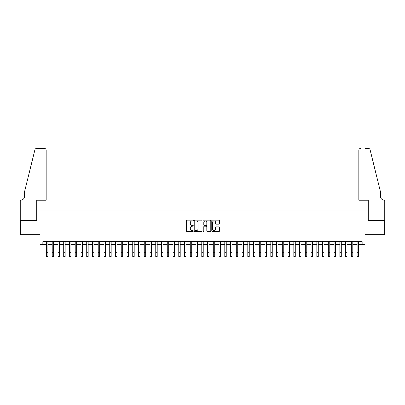 <?xml version="1.0" encoding="UTF-8"?>
<svg xmlns="http://www.w3.org/2000/svg" width="405" height="405" viewBox="0 0 405 405"><rect width="100%" height="100%" fill="white"/><g stroke="black" fill="none" stroke-linecap="round" stroke-linejoin="round"><path stroke-width="0.61" d="M193.296 220.563A0.395 0.395 0 0 0 192.901 220.168L186.902 220.168A0.567 0.567 0 0 0 186.335 220.73L186.335 230.896A0.567 0.567 0 0 0 186.902 231.463L192.901 231.463A0.395 0.395 0 0 0 193.296 231.063A0.395 0.395 0 0 0 192.901 230.668L192.122 230.668A1.807 1.807 0 0 1 190.315 228.86L190.315 228.015A1.807 1.807 0 0 1 192.122 226.208L192.901 226.208A0.395 0.395 0 0 0 193.296 225.813A0.395 0.395 0 0 0 192.901 225.418L192.122 225.418A1.807 1.807 0 0 1 190.315 223.611L190.315 222.765A1.807 1.807 0 0 1 192.122 220.958L192.901 220.958A0.395 0.395 0 0 0 193.296 220.563M219.004 224.147A0.567 0.567 0 0 0 219.566 223.585L219.566 220.73A0.567 0.567 0 0 0 219.004 220.168L212.341 220.168A0.567 0.567 0 0 0 211.774 220.73L211.774 230.896A0.567 0.567 0 0 0 212.341 231.463L219.004 231.463A0.567 0.567 0 0 0 219.566 230.896L219.566 227.453A0.567 0.567 0 0 0 219.004 226.886L216.154 226.886A0.567 0.567 0 0 0 215.587 227.453L215.587 229.159A1.509 1.509 0 0 1 214.078 230.668A1.509 1.509 0 0 1 212.564 229.159L212.564 222.466A1.509 1.509 0 0 1 214.078 220.958A1.509 1.509 0 0 1 215.587 222.466L215.587 223.585A0.567 0.567 0 0 0 216.154 224.147L219.004 224.147M42.859 244.509L42.859 241.633L362.141 241.633L362.141 244.509L365.016 244.509L365.016 234.728L384.72 234.728L384.72 220.35L368.18 220.35L368.18 209.993L36.82 209.993L36.82 220.35L20.28 220.35L20.28 234.728L39.984 234.728L39.984 244.509L46.453 244.509L46.453 247.931M202.004 220.73A0.567 0.567 0 0 0 201.442 220.168L194.78 220.168A0.567 0.567 0 0 0 194.213 220.73L194.213 230.896A0.567 0.567 0 0 0 194.78 231.463L201.442 231.463A0.567 0.567 0 0 0 202.004 230.896L202.004 220.73M203.558 220.168L210.22 220.168A0.567 0.567 0 0 1 210.787 220.73L210.787 230.896A0.567 0.567 0 0 1 210.22 231.463L207.37 231.463A0.567 0.567 0 0 1 206.808 230.896L206.808 226.775A0.567 0.567 0 0 0 206.241 226.208L204.348 226.208A0.567 0.567 0 0 0 203.786 226.775L203.786 231.063A0.395 0.395 0 0 1 203.391 231.463A0.395 0.395 0 0 1 202.996 231.063L202.996 220.73A0.567 0.567 0 0 1 203.558 220.168M47.891 244.509L52.21 244.509M53.647 244.509L57.961 244.509M59.398 244.509L63.712 244.509M65.149 244.509L69.468 244.509M70.905 244.509L75.219 244.509M76.656 244.509L80.97 244.509M82.407 244.509L86.726 244.509M88.163 244.509L92.477 244.509M93.914 244.509L98.228 244.509M99.67 244.509L103.984 244.509M105.421 244.509L109.735 244.509M111.172 244.509L115.491 244.509M116.929 244.509L121.242 244.509M122.68 244.509L126.993 244.509M128.431 244.509L132.749 244.509M134.187 244.509L138.5 244.509M139.938 244.509L144.251 244.509M145.689 244.509L150.007 244.509M151.445 244.509L155.758 244.509M157.196 244.509L161.509 244.509M162.952 244.509L167.265 244.509M168.703 244.509L173.016 244.509M174.454 244.509L178.772 244.509M180.21 244.509L184.523 244.509M185.961 244.509L190.274 244.509M191.712 244.509L196.03 244.509M197.468 244.509L201.781 244.509M203.219 244.509L207.532 244.509M208.97 244.509L213.288 244.509M214.726 244.509L219.039 244.509M220.477 244.509L224.79 244.509M226.233 244.509L230.546 244.509M231.984 244.509L236.297 244.509M237.735 244.509L242.053 244.509M243.491 244.509L247.804 244.509M249.242 244.509L253.555 244.509M254.993 244.509L259.311 244.509M260.749 244.509L265.062 244.509M266.5 244.509L270.813 244.509M272.251 244.509L276.569 244.509M278.007 244.509L282.32 244.509M283.758 244.509L288.071 244.509M289.514 244.509L293.827 244.509M295.265 244.509L299.578 244.509M301.016 244.509L305.335 244.509M306.772 244.509L311.086 244.509M312.523 244.509L316.837 244.509M318.274 244.509L322.593 244.509M324.03 244.509L328.344 244.509M329.781 244.509L334.095 244.509M335.532 244.509L339.851 244.509M341.288 244.509L345.602 244.509M347.039 244.509L351.353 244.509M352.796 244.509L357.109 244.509M358.546 244.509L362.141 244.509M195.397 220.958A0.395 0.395 0 0 0 195.002 221.353L195.002 230.273A0.395 0.395 0 0 0 195.397 230.668L196.217 230.668A1.807 1.807 0 0 0 198.025 228.86L198.025 222.765A1.807 1.807 0 0 0 196.217 220.958L195.397 220.958M206.808 222.497A1.509 1.509 0 0 0 205.294 220.983A1.509 1.509 0 0 0 203.786 222.497L203.786 224.851A0.567 0.567 0 0 0 204.348 225.418L206.241 225.418A0.567 0.567 0 0 0 206.808 224.851L206.808 222.497M46.453 252.249L47.891 252.249L47.891 256.562L46.453 256.562L46.453 241.633M47.891 252.249L47.891 241.633M46.165 200.212L46.165 150.164A1.726 1.726 0 0 0 44.439 148.438L36.587 148.438A1.726 1.726 0 0 0 34.911 149.749L24.594 191.585L24.594 196.187A4.025 4.025 0 0 1 20.569 200.212L20.25 200.212L20.25 220.35L36.733 220.35L36.733 200.212L46.165 200.212L46.165 150.164C46.059 149.121 45.481 148.549 44.439 148.438L39.665 148.438M34.911 149.749C35.351 148.802 35.351 148.802 34.911 149.749C35.351 148.802 35.351 148.802 34.911 149.749M24.594 196.187A4.025 4.025 0 0 1 20.569 200.212M358.835 200.212L358.835 150.164L358.835 200.212L368.267 200.212L368.267 220.35L384.75 220.35L384.75 200.212L384.436 200.212M377.242 178.757L370.089 149.749L380.406 191.585L380.406 196.187A4.025 4.025 0 0 0 384.431 200.212A4.025 4.025 0 0 1 380.406 196.187M365.335 148.438L368.413 148.438A1.726 1.726 0 0 1 370.089 149.749C369.649 148.802 369.649 148.802 370.089 149.749C369.649 148.802 369.649 148.802 370.089 149.749M360.561 148.438A1.726 1.726 0 0 0 358.835 150.164C358.941 149.121 359.518 148.549 360.561 148.438M52.21 252.249L53.647 252.249L53.647 256.562L52.21 256.562L52.21 241.633M53.647 252.249L53.647 241.633M57.961 252.249L59.398 252.249L59.398 256.562L57.961 256.562L57.961 241.633M59.398 252.249L59.398 241.633M63.712 252.249L65.149 252.249L65.149 256.562L63.712 256.562L63.712 241.633M65.149 252.249L65.149 241.633M69.468 252.249L70.905 252.249L70.905 256.562L69.468 256.562L69.468 241.633M70.905 252.249L70.905 241.633M75.219 252.249L76.656 252.249L76.656 256.562L75.219 256.562L75.219 241.633M76.656 252.249L76.656 241.633M80.97 252.249L82.407 252.249L82.407 256.562L80.97 256.562L80.97 241.633M82.407 252.249L82.407 241.633M86.726 252.249L88.163 252.249L88.163 256.562L86.726 256.562L86.726 241.633M88.163 252.249L88.163 241.633M92.477 252.249L93.914 252.249L93.914 256.562L92.477 256.562L92.477 241.633M93.914 252.249L93.914 241.633M98.228 252.249L99.67 252.249L99.67 256.562L98.228 256.562L98.228 241.633M99.67 252.249L99.67 241.633M103.984 252.249L105.421 252.249L105.421 256.562L103.984 256.562L103.984 241.633M105.421 252.249L105.421 241.633M109.735 252.249L111.172 252.249L111.172 256.562L109.735 256.562L109.735 241.633M111.172 252.249L111.172 241.633M115.491 252.249L116.929 252.249L116.929 256.562L115.491 256.562L115.491 241.633M116.929 252.249L116.929 241.633M121.242 252.249L122.68 252.249L122.68 256.562L121.242 256.562L121.242 241.633M122.68 252.249L122.68 241.633M126.993 252.249L128.431 252.249L128.431 256.562L126.993 256.562L126.993 241.633M128.431 252.249L128.431 241.633M132.749 252.249L134.187 252.249L134.187 256.562L132.749 256.562L132.749 241.633M134.187 252.249L134.187 241.633M138.5 252.249L139.938 252.249L139.938 256.562L138.5 256.562L138.5 241.633M139.938 252.249L139.938 241.633M144.251 252.249L145.689 252.249L145.689 256.562L144.251 256.562L144.251 241.633M145.689 252.249L145.689 241.633M150.007 252.249L151.445 252.249L151.445 256.562L150.007 256.562L150.007 241.633M151.445 252.249L151.445 241.633M155.758 252.249L157.196 252.249L157.196 256.562L155.758 256.562L155.758 241.633M157.196 252.249L157.196 241.633M161.509 252.249L162.952 252.249L162.952 256.562L161.509 256.562L161.509 241.633M162.952 252.249L162.952 241.633M167.265 252.249L168.703 252.249L168.703 256.562L167.265 256.562L167.265 241.633M168.703 252.249L168.703 241.633M173.016 252.249L174.454 252.249L174.454 256.562L173.016 256.562L173.016 241.633M174.454 252.249L174.454 241.633M178.772 252.249L180.21 252.249L180.21 256.562L178.772 256.562L178.772 241.633M180.21 252.249L180.21 241.633M184.523 252.249L185.961 252.249L185.961 256.562L184.523 256.562L184.523 241.633M185.961 252.249L185.961 241.633M190.274 252.249L191.712 252.249L191.712 256.562L190.274 256.562L190.274 241.633M191.712 252.249L191.712 241.633M196.03 252.249L197.468 252.249L197.468 256.562L196.03 256.562L196.03 241.633M197.468 252.249L197.468 241.633M201.781 252.249L203.219 252.249L203.219 256.562L201.781 256.562L201.781 241.633M203.219 252.249L203.219 241.633M207.532 252.249L208.97 252.249L208.97 256.562L207.532 256.562L207.532 241.633M208.97 252.249L208.97 241.633M213.288 252.249L214.726 252.249L214.726 256.562L213.288 256.562L213.288 241.633M214.726 252.249L214.726 241.633M219.039 252.249L220.477 252.249L220.477 256.562L219.039 256.562L219.039 241.633M220.477 252.249L220.477 241.633M224.79 252.249L226.233 252.249L226.233 256.562L224.79 256.562L224.79 241.633M226.233 252.249L226.233 241.633M230.546 252.249L231.984 252.249L231.984 256.562L230.546 256.562L230.546 241.633M231.984 252.249L231.984 241.633M236.297 252.249L237.735 252.249L237.735 256.562L236.297 256.562L236.297 241.633M237.735 252.249L237.735 241.633M242.053 252.249L243.491 252.249L243.491 256.562L242.053 256.562L242.053 241.633M243.491 252.249L243.491 241.633M247.804 252.249L249.242 252.249L249.242 256.562L247.804 256.562L247.804 241.633M249.242 252.249L249.242 241.633M253.555 252.249L254.993 252.249L254.993 256.562L253.555 256.562L253.555 241.633M254.993 252.249L254.993 241.633M259.311 252.249L260.749 252.249L260.749 256.562L259.311 256.562L259.311 241.633M260.749 252.249L260.749 241.633M265.062 252.249L266.5 252.249L266.5 256.562L265.062 256.562L265.062 241.633M266.5 252.249L266.5 241.633M270.813 252.249L272.251 252.249L272.251 256.562L270.813 256.562L270.813 241.633M272.251 252.249L272.251 241.633M276.569 252.249L278.007 252.249L278.007 256.562L276.569 256.562L276.569 241.633M278.007 252.249L278.007 241.633M282.32 252.249L283.758 252.249L283.758 256.562L282.32 256.562L282.32 241.633M283.758 252.249L283.758 241.633M288.071 252.249L289.514 252.249L289.514 256.562L288.071 256.562L288.071 241.633M289.514 252.249L289.514 241.633M293.827 252.249L295.265 252.249L295.265 256.562L293.827 256.562L293.827 241.633M295.265 252.249L295.265 241.633M299.578 252.249L301.016 252.249L301.016 256.562L299.578 256.562L299.578 241.633M301.016 252.249L301.016 241.633M305.335 252.249L306.772 252.249L306.772 256.562L305.335 256.562L305.335 241.633M306.772 252.249L306.772 241.633M311.086 252.249L312.523 252.249L312.523 256.562L311.086 256.562L311.086 241.633M312.523 252.249L312.523 241.633M316.837 252.249L318.274 252.249L318.274 256.562L316.837 256.562L316.837 241.633M318.274 252.249L318.274 241.633M322.593 252.249L324.03 252.249L324.03 256.562L322.593 256.562L322.593 241.633M324.03 252.249L324.03 241.633M328.344 252.249L329.781 252.249L329.781 256.562L328.344 256.562L328.344 241.633M329.781 252.249L329.781 241.633M334.095 252.249L335.532 252.249L335.532 256.562L334.095 256.562L334.095 241.633M335.532 252.249L335.532 241.633M339.851 252.249L341.288 252.249L341.288 256.562L339.851 256.562L339.851 241.633M341.288 252.249L341.288 241.633M345.602 252.249L347.039 252.249L347.039 256.562L345.602 256.562L345.602 241.633M347.039 252.249L347.039 241.633M351.353 252.249L352.796 252.249L352.796 256.562L351.353 256.562L351.353 241.633M352.796 252.249L352.796 241.633M357.109 252.249L358.546 252.249L358.546 256.562L357.109 256.562L357.109 241.633M358.546 252.249L358.546 241.633"/></g></svg>
